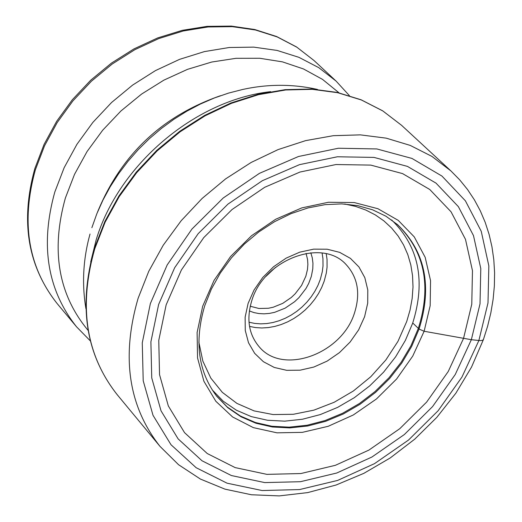 <?xml version="1.0" encoding="UTF-8"?>
<svg xmlns="http://www.w3.org/2000/svg" width="522" height="522" viewBox="0 0 522 522"><rect width="100%" height="100%" fill="white"/><g stroke="black" fill="none" stroke-linecap="round" stroke-linejoin="round"><path stroke-width="0.78" d="M158.629 304.47L174.661 267.74L198.177 233.673L227.944 204.122L262.344 180.703L299.504 164.645L337.401 156.776L374.02 157.409L407.447 166.394L436.02 183.131L458.368 206.64L473.5 235.631L480.788 268.576L480.018 303.837L471.346 339.705L455.256 374.496L432.562 406.592L404.348 434.539L371.905 457.031L336.742 473.017L300.463 481.702L264.784 482.596L231.409 475.549L202.014 460.776L178.113 438.871L161.024 410.814L151.745 377.928L150.891 341.864L158.629 304.47M166.153 304.855L158.766 340.377L159.543 374.659L168.325 405.933L184.534 432.64L207.227 453.514L235.168 467.608L266.905 474.361L300.861 473.545L335.398 465.304L368.884 450.101L399.78 428.686L426.644 402.084L448.241 371.507L463.543 338.38L471.771 304.235L472.469 270.683L465.487 239.35L451.054 211.802L429.756 189.479L402.566 173.604L370.77 165.102L335.972 164.534L299.967 172.045L264.68 187.307L232.009 209.557L203.743 237.621L181.395 269.972L166.153 304.855M248.107 303.406L254.07 289.964L262.716 277.521L273.6 266.722L286.167 258.122L299.758 252.165L313.683 249.151L327.216 249.222L339.672 252.361L350.425 258.377L358.947 266.964L364.826 277.671L367.788 289.951L367.71 303.184L364.597 316.717L358.627 329.891L350.099 342.06L339.424 352.644L327.131 361.113L313.813 367.057L300.117 370.183L286.715 370.326L274.265 367.455L263.401 361.707L254.658 353.342L248.511 342.765L245.268 330.498L245.131 317.154L248.107 303.406M354.627 312.528C342.315 353.838 282.996 375.579 259.323 346.941C248.766 334.543 246.247 319.138 251.767 300.724C263.63 259.597 322.244 237.51 346.21 264.674C357.766 277.397 360.572 293.351 354.627 312.528M310.818 252.772L312.28 257.855L312.946 263.245L312.789 268.843L311.321 276.432L308.665 283.498L305.97 288.503L298.91 297.671L294.669 301.67L285.103 308.176L274.663 312.326L269.332 313.422L264.047 313.833L258.899 313.559L253.979 312.593L249.372 310.955M306.055 253.379L307.569 259.538L307.876 264.439L307.471 269.482L305.833 276.262L301.527 285.501L295.152 293.821L291.322 297.455L282.683 303.393L273.234 307.223L268.399 308.261L258.925 308.482L250.24 306.238M413.202 323.438L419.049 329.062L424.132 331.261L471.346 339.705L480.423 340.644L482.687 340.253L483.47 339.385M150.369 303.536L142.265 342.856L143.211 380.766L153.011 415.303L171.02 444.751L196.161 467.719L227.063 483.183L262.116 490.536L299.569 489.564L337.636 480.423L374.522 463.634L408.55 440.026L438.147 410.716L461.963 377.047L478.863 340.553L487.998 302.917L488.846 265.9L481.238 231.292L465.402 200.82L441.964 176.077L411.975 158.44L376.858 148.946L338.373 148.241L298.519 156.489L259.434 173.35L223.24 197.982L191.933 229.067L167.203 264.908L150.369 303.536M450.923 170.929L431.968 156.43L410.233 145.41L386.182 138.147L360.337 134.865L333.277 135.687L305.631 140.627L278.043 149.612L251.173 162.446L225.667 178.85L202.138 198.438L181.16 220.747L163.229 245.229L148.763 271.296L138.102 298.323C121.117 356.911 128.425 406.273 160.013 446.395L178.563 464.717L200.422 479.065L224.943 489.14L251.447 494.765L279.257 495.9L307.699 492.598L336.109 485.01L363.841 473.35L390.26 457.931L414.768 439.126L436.816 417.365L455.889 393.157L471.542 367.051L483.385 339.626L487.594 326.283L490.843 312.854L493.101 299.406L494.36 286.01L494.595 272.738L493.799 259.662L491.965 246.854L489.101 234.391L485.199 222.346L480.279 210.784L474.367 199.795L467.477 189.44L459.647 179.796L450.923 170.929L401.575 125.313L382.822 110.945L361.374 99.976L337.669 92.701L312.228 89.327L285.632 89.98L258.481 94.678L231.416 103.349L205.087 115.819L180.116 131.798L157.115 150.917L136.633 172.73L119.153 196.696L105.098 222.248L94.769 248.766C78.411 306.29 85.876 354.914 117.156 394.632L160.013 446.395M216.16 395.532L227.259 407.003L240.492 416.073L255.499 422.539L271.884 426.259L289.227 427.159L307.099 425.241L325.043 420.562L342.621 413.261L359.41 403.519L374.992 391.585L389.001 377.745L401.085 362.346L410.944 345.76L418.337 328.384C431.687 285.775 424.595 251.049 397.079 224.225M419.049 329.062L411.643 346.458L401.764 363.064L389.666 378.476L375.638 392.322L360.036 404.269L343.228 414.018L325.624 421.319L307.66 425.998L289.775 427.909L272.412 426.996L256.008 423.264L241.001 416.778L227.768 407.682L216.669 396.185C198.158 371.56 194.184 341.381 204.761 305.657L211.41 289.018L220.369 272.954L231.442 257.848L244.368 244.061L258.847 231.912L274.539 221.693L291.067 213.635L308.045 207.913L325.069 204.65L341.734 203.887L357.661 205.622L372.499 209.772L385.934 216.206L397.699 224.767C425.299 251.611 432.418 286.376 419.049 329.062M424.125 331.261L412.745 356.089L396.603 379.011L376.473 398.952L353.309 414.97L328.214 426.291L302.362 432.353L276.993 432.829L253.346 427.629L232.603 416.961L215.827 401.268L203.919 381.295L197.551 357.988L197.114 332.527L202.686 306.205L214.04 280.412L230.593 256.498L251.5 235.755L275.649 219.273L301.742 207.919L328.41 202.262L354.249 202.556L377.921 208.722L398.253 220.382L414.253 236.871L425.176 257.313L430.546 280.653L430.174 305.709L424.125 331.261M34.837 168.586C20.214 221.224 27.679 266.253 57.237 303.68C28.116 267.003 20.821 222.398 35.352 169.852L44.559 145.762L57.172 122.592L72.904 100.903L91.396 81.223L112.197 64.023L134.813 49.701L158.708 38.602L183.294 30.968L208.004 26.961L232.251 26.648L255.473 29.995L277.149 36.905L296.809 47.169L314.022 60.526L336.057 81.06L318.74 67.645L298.956 57.348L277.13 50.438L253.725 47.124L229.282 47.502L204.363 51.606L179.548 59.364L155.432 70.614L132.581 85.112L111.558 102.508L92.864 122.396L76.943 144.3L64.16 167.686L54.817 191.998C40.037 245.001 47.274 289.932 76.538 326.798L90.345 340.899M339.052 92.844L322.531 79.39L303.523 68.969L282.448 61.864L259.773 58.268L236.016 58.314L211.743 62.027L187.522 69.341L163.947 80.107L141.586 94.077L120.993 110.925L102.671 130.232L87.057 151.543L74.535 174.322L65.38 198.014C50.758 250.514 58.347 294.656 88.14 330.433M97.49 212.154C121 154.897 161.983 116.086 220.441 95.728M317.454 89.438C292.849 83.938 267.93 83.944 242.691 89.464L228.473 93.118L214.366 97.973L200.474 103.995L186.922 111.134L173.813 119.336L161.265 128.542L149.377 138.669L138.245 149.638L127.955 161.357L118.605 173.735L110.259 186.661L102.984 200.037L96.838 213.746L91.872 227.683M90.691 262.037L96.12 240.055C118.396 165.043 195.052 99.983 270.618 91.663M212.186 389.862L223.22 401.216L236.368 410.201L251.265 416.595L267.525 420.269L284.731 421.156L302.453 419.238L320.24 414.598L337.669 407.356L354.301 397.692L369.746 385.862L383.618 372.14L395.585 356.878L405.353 340.429L412.667 323.203C425.861 281.006 418.846 246.586 391.637 219.945M198.843 342.112L202.856 361.126L210.797 378.085L222.32 392.348L236.949 403.415L254.103 410.899L273.137 414.559L293.318 414.292L313.911 410.142L334.158 402.279L353.348 391.011L370.777 376.747L385.83 359.997L397.96 341.375L406.716 321.532L410.064 310.003L412.165 298.44L413.006 286.989L412.556 275.786L410.827 264.961L407.826 254.645L403.584 244.962L398.149 236.042L391.572 227.99L383.931 220.91L375.318 214.907L365.824 210.046L355.573 206.399L344.683 204.017M249.523 326.407L255.545 327.581L261.822 327.979L268.262 327.588L274.774 326.426L281.267 324.508L287.635 321.865L293.795 318.537L299.654 314.564L305.129 310.016L310.14 304.952L314.616 299.445L318.492 293.579L321.702 287.433L324.214 281.104L326.289 273.143L327.066 267.186L327.046 259.395L326.237 253.764M249.001 322.218L254.716 323.405L260.687 323.855L266.82 323.549L273.032 322.498L279.224 320.717L285.312 318.237L291.204 315.092L296.809 311.334L302.049 307.014L306.845 302.192L311.125 296.953L314.825 291.361L317.898 285.501L320.293 279.459L322.289 271.747L323.014 265.979L322.929 258.449L322.081 253.013M266.005 276.34L275.342 267.492M117.156 394.632C85.647 354.51 78.091 305.664 94.502 248.094M216.225 395.617L216.669 396.185M397.157 224.29L397.699 224.767M94.528 248.009L104.844 221.517L118.885 196.018L136.327 172.11L156.763 150.375L179.718 131.316L204.637 115.395L230.926 102.971L257.966 94.338L285.116 89.66L311.758 89.034L337.271 92.446L361.087 99.774L382.678 110.827L401.575 125.313M34.883 168.43L44.076 144.385L56.657 121.313L72.33 99.748L90.73 80.192L111.44 63.11L133.965 48.898L157.781 37.884L182.335 30.322L207.051 26.368L231.37 26.1L254.743 29.519L276.627 36.533L296.542 46.954L314.022 60.526M349.381 95.617L336.057 81.06M85.921 308.685C81.765 283.798 83.129 258.919 90.019 234.032M57.237 303.68L76.538 326.798M268.7 273.463L272.327 270.031"/></g></svg>
